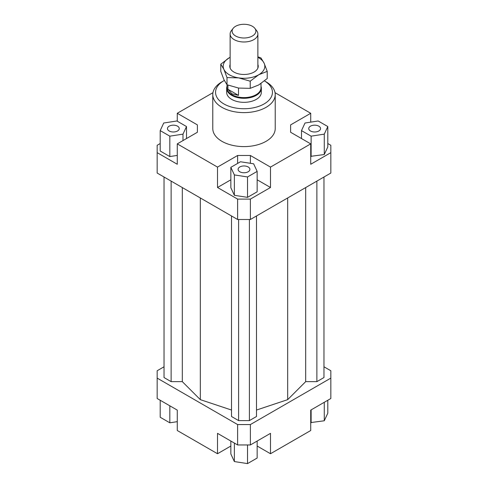 <?xml version="1.0" encoding="UTF-8"?>
<svg xmlns="http://www.w3.org/2000/svg" width="488" height="488" viewBox="0 0 488 488"><rect width="100%" height="100%" fill="white"/><g stroke="black" fill="none" stroke-linecap="round" stroke-linejoin="round"><path stroke-width="0.73" d="M261.001 86.284A17.342 10.016 180 0 1 261.342 88.279A17.342 10.016 180 0 1 250.637 97.533A17.342 10.016 180 0 1 231.733 95.361A17.342 10.016 180 0 1 226.658 88.279A17.342 10.016 180 0 1 226.999 86.284M261.001 83.521L261.001 87.791A17.001 9.815 180 0 1 250.503 96.856A17.001 9.815 180 0 1 231.983 94.727A17.001 9.815 180 0 1 226.999 87.791L226.999 84.747L238.614 88.066L250.222 88.346L258.719 84.955L267.217 78.531L267.217 71.37L258.719 74.762A20.813 12.017 -0 0 0 264.106 63.153A20.813 12.017 -0 0 0 258.719 57.767A20.813 12.017 -0 0 0 257.877 57.309M227.92 89.267L238.498 95.373L231.983 93.849L227.92 89.267L227.92 85.113M233.16 28.341L231.33 30.701A13.877 8.009 0 0 0 230.123 33.971A13.877 8.009 0 0 0 234.191 39.638A13.877 8.009 0 0 0 249.313 41.376A13.877 8.009 0 0 0 257.877 33.971A13.877 8.009 0 0 0 256.67 30.701L254.84 28.341A11.871 6.856 180 0 1 250.734 36.789A11.871 6.856 180 0 1 235.606 35.99A11.871 6.856 180 0 1 233.16 28.341A11.871 6.856 180 0 1 252.394 26.291A11.871 6.856 180 0 1 254.84 28.341M238.498 88.047L238.498 95.373M261.342 88.279L261.342 92.323A17.342 10.016 180 0 1 250.637 101.571A17.342 10.016 180 0 1 231.733 99.406A17.342 10.016 180 0 1 226.658 92.323L226.658 88.279M177.522 130.985A5.899 3.404 180 0 1 171.099 131.723A5.899 3.404 180 0 1 167.457 128.576A5.899 3.404 180 0 1 169.184 126.166A5.899 3.404 180 0 1 175.613 125.428A5.899 3.404 180 0 1 179.255 128.576A5.899 3.404 180 0 1 177.522 130.985M248.172 166.957A5.899 3.404 180 0 1 249.899 169.36A5.899 3.404 180 0 1 246.257 172.508A5.899 3.404 180 0 1 239.828 171.77A5.899 3.404 180 0 1 238.101 169.36A5.899 3.404 180 0 1 241.743 166.219A5.899 3.404 180 0 1 248.172 166.957M310.478 126.166A5.899 3.404 180 0 1 316.901 125.428A5.899 3.404 180 0 1 320.543 128.576A5.899 3.404 180 0 1 318.816 130.985A5.899 3.404 180 0 1 312.387 131.723A5.899 3.404 180 0 1 308.745 128.576A5.899 3.404 180 0 1 310.478 126.166M275.22 94.587L275.22 128.576A31.22 18.026 180 0 1 255.95 145.229A31.22 18.026 180 0 1 221.924 141.325A31.22 18.026 180 0 1 212.78 128.576L212.78 94.587A31.22 18.026 0 0 0 221.924 107.336A31.22 18.026 0 0 0 255.95 111.24A31.22 18.026 0 0 0 275.22 94.587A31.22 18.026 0 0 0 266.076 81.844L264.472 80.916A28.444 16.421 180 0 1 263.935 104.035A28.444 16.421 180 0 1 223.888 103.932A28.444 16.421 180 0 1 223.888 80.709A28.444 16.421 180 0 1 224.321 80.459M223.888 80.709L221.924 81.844A31.22 18.026 0 0 0 212.78 94.587M327.802 143.539L330.834 145.29L330.834 173.045L250.381 219.496L250.381 199.104L237.619 199.104L237.619 219.496L250.381 219.496M330.834 152.653L310.722 164.267L310.722 143.875L270.492 167.097L270.492 187.49L250.381 199.104M310.722 156.337L324.276 154.531L327.802 146.937L327.802 126.544L318.17 120.981L305.012 123.019L301.493 130.613L301.493 138.543M237.619 199.104L217.508 187.49L217.508 167.097L177.278 143.875L177.278 164.267L157.166 152.653L157.166 173.045L237.619 219.496M157.166 152.653L157.166 145.29L160.198 143.539M197.396 132.26L197.396 124.897L197.396 132.26L177.278 143.875M160.198 130.613L169.83 136.17L182.988 134.139L186.507 126.544L176.882 120.981L163.724 123.019L160.198 130.613L160.198 151.006L169.83 156.563L177.278 155.416M177.278 121.213L177.278 113.283L197.396 124.897M250.381 163.297L250.381 155.483L237.619 155.483L237.619 163.413M270.492 187.49L257.158 179.791M230.842 179.791L217.508 187.49M247.526 197.353L257.158 191.79L257.158 171.398L253.632 163.803L240.474 161.766L230.842 167.329L230.842 187.721L234.368 195.316L247.526 197.353L247.526 176.961L257.158 171.398M217.508 167.097L237.619 155.483M290.604 132.26L290.604 124.897L290.604 132.26L310.722 143.875M230.842 446.038L217.508 453.736L177.278 430.514L177.278 410.121L157.166 398.507L157.166 370.752L164.035 366.787M323.965 366.787L330.834 370.752L330.834 378.115L250.381 424.566L237.619 424.566L157.166 378.115M164.035 177.01L164.035 377.547L171.123 381.64L182.311 381.64L200.324 399.648L231.513 410.048M256.487 410.048L287.676 399.648L305.689 381.64L316.877 381.64L323.965 377.547L323.965 177.01M231.513 215.971L231.513 416.508L238.601 420.601L249.399 420.601L256.487 416.508L256.487 215.971M237.619 424.566L237.619 444.958L250.381 444.958L250.381 424.566M250.381 444.958L270.492 433.344L270.492 453.736L310.722 430.514L310.722 410.121L330.834 398.507L330.834 378.115M217.508 453.736L217.508 433.344L237.619 444.958M270.492 453.736L257.158 446.038M275.049 92.683L310.722 113.283L310.722 122.134M310.722 422.584L324.276 420.778L327.802 413.183L327.802 400.258M311.118 422.815L311.118 409.889M324.276 420.778L324.276 402.295M257.158 441.048L257.158 458.043L247.526 463.6L247.526 444.958M247.526 463.6L234.368 461.563L230.842 453.968L230.842 441.048M234.368 461.563L234.368 443.08M177.278 421.662L169.83 422.815L160.198 417.252L160.198 400.258M169.83 422.815L169.83 405.821M301.493 130.613L311.118 136.17L311.118 156.563M311.118 136.17L324.276 134.139L324.276 154.531M324.276 134.139L327.802 126.544M290.604 124.897L310.722 113.283M230.842 167.329L234.368 174.924L234.368 195.316M234.368 174.924L247.526 176.961M250.381 155.483L270.492 167.097M169.83 136.17L169.83 156.563M182.988 134.139L182.988 140.581M186.507 126.544L186.507 138.543M177.278 113.283L212.951 92.683M171.123 381.64L171.123 181.103M182.311 381.64L182.311 187.563M200.324 399.648L200.324 197.963M305.689 381.64L305.689 187.563M287.676 399.648L287.676 197.963M316.877 381.64L316.877 181.103M238.601 420.601L238.601 219.496M249.399 420.601L249.399 219.496M257.877 56.809L260.995 57.968L264.106 63.153L267.217 71.37M238.614 77.873L227.005 77.592L223.894 69.375A20.813 12.017 -0 0 0 229.281 74.762A20.813 12.017 -0 0 0 238.614 77.873A20.813 12.017 -0 0 0 258.719 74.762L250.222 81.185L238.614 77.873M257.877 64.459A14.225 8.211 180 0 1 255.218 71.309A14.225 8.211 180 0 1 233.941 72.072A14.225 8.211 180 0 1 232.782 71.309A14.225 8.211 180 0 1 230.123 64.459M220.783 64.19L229.281 57.767A20.813 12.017 -0 0 0 223.894 69.375L220.783 64.19L220.783 71.352L223.894 79.568L227.005 84.753L227.005 77.592M229.281 57.767L230.123 57.297A20.813 12.017 -0 0 0 229.281 57.767M250.222 88.346L250.222 81.185M230.123 33.971L230.123 68.064M257.877 33.971L257.877 68.064M264.472 80.916L266.076 81.844"/></g></svg>
